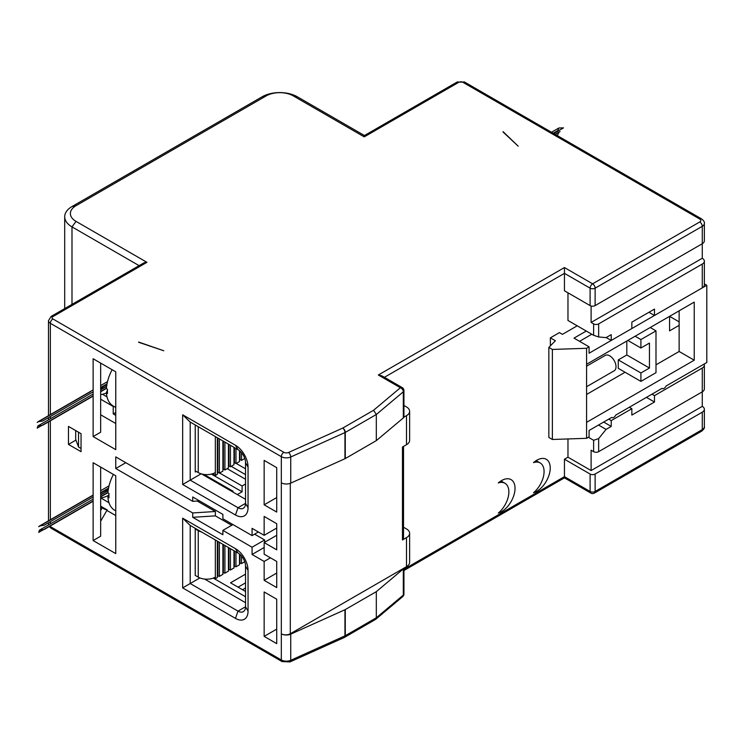 <?xml version="1.0" encoding="UTF-8"?>
<svg xmlns="http://www.w3.org/2000/svg" width="744" height="744" viewBox="0 0 744 744"><rect width="100%" height="100%" fill="white"/><g stroke="black" fill="none" stroke-linecap="round" stroke-linejoin="round"><path stroke-width="1.12" d="M115.757 415.375L113.237 413.924L113.237 406.466L100.663 399.212M245.529 484.009L242.098 485.99L242.098 491.803L211.436 474.095M242.098 491.803L237.317 494.555M113.237 413.924L115.757 412.474M102.486 394.264L107.006 396.877M113.237 406.466A37.349 21.567 120 0 0 113.813 406.354M93.121 358.738L115.757 371.814L115.757 449.646L93.121 436.57L93.121 358.738M182.652 587.881L235.476 618.376A17.782 10.267 -120 0 0 248.05 611.112L248.05 570.453A17.782 10.267 -120 0 0 235.476 548.672L182.652 518.177L182.652 587.881L190.204 583.529L190.204 525.441L237.987 553.034L235.476 548.672M276.722 599.208L264.148 591.945L264.148 636.38L276.722 643.644L276.722 599.208M264.148 504.823L276.722 512.077L276.722 467.651L264.148 460.387L264.148 504.823L276.722 497.559M258.363 531.979L252.067 535.606L222.893 518.763L222.893 514.402L192.715 496.983L192.715 501.335L199.504 500.898M125.81 462.712L115.757 468.515L115.757 456.9L192.715 501.335M115.757 468.515L192.715 512.951L192.715 517.312L222.893 534.731L222.893 530.379L252.067 547.221L252.067 554.485L264.148 561.45L270.435 557.823M252.067 535.606L252.067 528.342L264.148 535.317L264.148 516.438L276.722 523.702L276.722 549.835L264.148 542.571L264.148 554.196L276.722 561.45L276.722 587.593L264.148 580.329L264.148 561.45M235.476 445.284L182.652 414.789L182.652 484.493L235.476 514.988A17.782 10.267 -120 0 0 248.05 507.724L248.05 467.065A17.782 10.267 -120 0 0 235.476 445.284L237.987 449.646A10.667 6.157 -120 0 1 245.529 462.712L245.529 503.372L248.05 507.724M68.467 426.405L81.05 433.668L81.05 451.673L68.467 444.419L68.467 426.405M93.121 540.544L115.757 553.61L115.757 475.779L93.121 462.712L93.121 540.544L100.663 536.192L100.663 467.065M403.518 527.245A3.553 2.055 180 0 1 403.955 527.459L406.494 528.928A10.667 6.157 180 0 1 409.628 533.281L409.628 562.325A10.667 6.157 0 0 1 406.494 566.677L403.871 568.193A3.553 2.055 180 0 1 403.313 568.955L376.315 591.657L345.281 609.569A3.553 2.055 180 0 1 344.956 609.736L290.727 634.148A7.115 4.111 180 0 1 281.325 633.814L281.325 456.658L50.36 323.315A6.398 3.692 180 0 1 48.481 320.701L51.094 316.451L144.094 262.762L146.94 262.325L76.018 221.377A19.204 11.086 180 0 1 76.018 205.688L266.157 95.911A19.204 11.086 180 0 1 293.322 95.911L364.244 136.868L363.537 136.068L457.03 82.091A3.553 2.055 -120 0 1 458.816 82.268L364.244 136.868M503.074 131.632L518.168 146.159L503.074 132.023M138.644 342.045L163.792 350.759L138.644 342.277M567.97 438.951L567.97 457.197L591.108 470.552L702.271 406.373L702.271 391.846L598.65 451.673A3.553 2.055 0 0 1 593.619 451.673L593.619 440.29L598.65 438.607L606.062 429.39L611.224 426.414L611.224 420.602L631.851 408.698L631.851 415.087L654.488 402.011L654.488 395.622L702.271 368.038A7.115 4.111 180 0 0 704.354 365.137L704.354 388.945A7.115 4.111 0 0 1 702.271 391.846L702.271 368.038M679.133 325.342L669.572 330.866L669.572 316.339L679.133 321.864M403.313 417.942L403.313 391.8L376.315 414.501L376.315 440.634L403.313 417.942A3.553 2.055 0 0 0 403.871 417.179A3.553 2.055 0 0 0 403.936 416.779L403.936 390.637A3.553 2.055 180 0 1 403.313 391.8A3.553 2.39 -130.1 0 0 400.384 387.736L378.333 375.004L564.445 267.552L564.445 290.783L590.104 305.598A3.553 2.055 0 0 0 595.126 305.598L702.271 243.734L702.271 258.261A7.115 4.111 180 0 1 704.354 261.163A7.115 4.111 180 0 1 702.271 264.064L598.65 323.891A3.553 2.055 180 0 1 593.619 323.891L591.108 322.44L702.271 258.261M50.36 525.934L50.36 526.603L281.325 659.956L281.325 633.814A6.398 3.692 0 0 0 290.299 633.767L403.871 568.193M281.325 482.8A7.115 4.111 0 0 0 290.727 483.135L344.956 458.723A3.553 2.055 0 0 0 345.281 458.555L376.315 440.634M344.956 458.723L344.956 432.58A3.553 1.786 -114.2 0 0 342.77 428.06A3.553 2.055 60 0 1 345.281 432.413L376.315 414.501L373.572 410.279L400.384 387.736A3.553 2.055 -60 0 1 402.16 387.559A3.553 3.553 0 0 1 403.936 390.637M378.333 375.004L381.886 375.86L402.16 387.559M458.816 82.268A2.846 1.646 180 0 1 462.833 82.268L699.76 219.052A3.553 2.055 180 0 1 699.76 221.954A3.553 2.055 -120 0 1 702.271 226.316L702.271 243.734A7.115 4.111 0 0 0 704.354 240.833L704.354 223.405A7.115 4.111 180 0 1 702.271 226.316L595.126 288.17A3.553 2.055 180 0 1 590.104 288.17L564.445 273.355L384.397 377.31M704.354 261.163L704.354 284.98A7.115 4.111 0 0 1 702.271 287.882L654.488 315.475L654.488 309.086L631.851 322.152L631.851 328.541L611.224 340.445L611.224 334.642L606.062 337.618L598.65 336.958L593.619 335.284L567.97 320.469L567.97 292.82M567.97 457.197L564.445 459.225L564.445 476.653C564.445 478.234 564.445 478.234 564.445 476.653C564.445 478.234 564.445 478.234 564.445 476.653L590.104 491.468L590.104 474.04L564.445 459.225M533.485 462.619A19.028 10.983 -60 0 1 546.291 459.299A19.028 10.983 -60 0 1 548.477 476.699A19.028 10.983 -60 0 1 533.485 492.751A18.851 10.881 120 0 0 543.52 476.281A18.851 10.881 120 0 0 540.172 462.945A18.851 10.881 120 0 0 533.485 462.619M550.365 345.876L550.365 337.832L559.414 332.605L562.436 334.344L577.223 325.807M498.275 513.081A18.851 10.881 120 0 0 508.31 496.611A18.851 10.881 120 0 0 504.962 483.265A18.851 10.881 120 0 0 498.275 482.949A19.028 10.983 -60 0 1 511.082 479.629A19.028 10.983 -60 0 1 513.267 497.029A19.028 10.983 -60 0 1 498.275 513.081M376.315 591.657L376.315 617.79L403.313 595.098A3.553 2.055 0 0 0 403.936 593.935L403.936 568.156M290.727 634.148L290.727 660.291A3.553 1.786 65.8 0 1 290.002 661.909L282.06 661.583A3.553 2.055 -60 0 1 281.325 659.956A7.115 4.111 -0 0 0 290.727 660.291L344.956 635.878A3.553 1.786 -114.2 0 1 344.23 637.506A3.553 3.553 0 0 0 344.546 637.338L375.711 619.324L376.315 617.79L345.281 635.711A3.553 2.055 60 0 1 344.546 637.338A3.553 2.055 60 0 1 344.37 637.422M375.711 619.324L402.671 596.66A3.553 2.39 -130.1 0 0 403.313 595.098L403.313 568.955M702.271 406.373A7.115 4.111 180 0 1 704.354 409.274A7.115 4.111 180 0 1 702.271 412.176L595.126 474.04A3.553 2.055 180 0 1 590.104 474.04M591.108 470.552L591.108 450.222L593.619 451.673M588.392 437.267L593.619 440.29M598.52 425.038L606.062 429.39M579.539 341.319L591.806 334.233M611.726 340.157L589.09 353.223L589.09 346.834L574.005 338.12L586.272 331.043M591.108 322.44L591.108 306.007M654.488 315.475L648.954 312.275M625.062 372.251L586.579 394.459M626.82 341.031L626.82 354.972L618.273 359.901L618.273 368.327L640.9 381.393L655.994 372.679L655.994 330.866L650.21 327.518M655.994 364.839L679.133 351.484L694.226 360.198L586.579 422.341L586.579 364.262L694.226 302.111L694.226 360.198M666.057 308.788L706.8 285.268L706.8 362.514L666.057 386.043A3.553 2.055 -60 0 1 664.048 388.368A3.553 2.055 -60 0 1 662.262 388.545A3.553 2.055 -60 0 1 662.03 388.368L615.753 415.087A3.553 2.055 -60 0 1 613.744 417.403A3.553 2.055 -60 0 1 611.959 417.579A3.553 2.055 -60 0 1 611.726 417.403L589.09 430.478L589.09 436.868L586.579 438.318L552.374 439.481L548.849 437.444L548.849 347.42L555.396 340.733L550.365 337.832M589.09 346.834L586.579 348.285L552.374 349.447L548.849 347.42M586.579 422.341L586.579 438.318M552.374 439.481L552.374 349.447M586.579 348.285L586.579 364.262M615.753 337.832L662.03 311.113M679.133 310.825L679.133 351.484M706.8 285.268L704.354 283.855M586.579 386.722L614.163 370.8A8.891 5.134 -120 0 0 615.53 363.677A8.891 5.134 -120 0 0 609.717 355.837A8.891 5.134 -120 0 0 605.272 355.399L586.579 366.188M603.682 422.053L611.224 426.414M608.713 419.151L611.224 420.602M629.331 407.247L631.851 408.698M646.434 397.37L654.488 402.011M651.967 394.171L654.488 395.622M704.112 364.067A7.115 4.111 180 0 1 704.354 365.137M635.116 336.232L640.9 339.571L655.994 330.866M640.9 339.571L640.9 347.997L649.456 343.058L649.456 368.038L640.9 372.977L618.273 359.901M640.9 372.977L640.9 381.393M649.456 368.038L626.82 354.972M640.9 347.997L627.824 340.445M611.224 340.445L606.193 337.543M409.628 533.281A10.667 6.157 180 0 1 406.494 537.642L402.476 539.958A3.553 2.055 0 0 0 403.518 538.507L403.518 446.428M403.936 405.471A3.553 2.055 180 0 1 403.955 405.48L406.494 406.949A10.667 6.157 180 0 1 409.628 411.311A10.667 6.157 180 0 1 406.494 415.663L403.871 417.179M409.628 411.311L409.628 440.346A10.667 6.157 0 0 1 406.494 444.707L402.476 447.032L402.476 539.958M244.767 591.034L245.529 590.596M242.507 589.722L245.529 587.974M106.876 510.44L115.757 515.564M108.959 502.702L100.719 497.941M215.351 539.958L215.351 577.139A12.09 6.984 0 0 1 198.248 577.139L195.226 575.391L195.226 528.342M245.529 602.696L204.609 579.064M245.529 596.735L213.258 578.097M239.494 563.013L241.512 563.599L244.73 561.739M245.529 591.471L230.528 582.812L245.529 574.145M215.351 577.139L215.351 578.702L213.891 577.856M215.351 578.702L217.36 577.539L217.36 541.121M217.36 575.791L219.378 576.377L222.893 574.34L222.893 544.32M222.893 572.601L224.911 573.178L228.427 571.15L228.427 547.51M228.427 569.402L230.445 569.988L233.96 567.951L233.96 550.709M233.96 566.212L235.978 566.789L239.494 564.761L239.494 554.075M235.978 566.789L235.978 551.871M234.462 565.914L234.462 550.997M230.445 569.988L230.445 548.672M228.929 569.114L228.929 547.807M224.911 573.178L224.911 545.482M223.395 572.303L223.395 544.608M219.378 576.377L219.378 542.283M217.862 575.503L217.862 541.418M238.071 587.165L245.529 582.859M241.512 563.599L241.512 556.075M239.996 562.724L239.996 554.503M201.643 532.044A12.09 6.984 180 0 1 198.248 530.667L195.226 528.928M199.894 577.93L190.204 583.529L237.987 611.112A10.667 6.157 -120 0 0 243.325 611.642A10.667 6.157 -120 0 0 245.529 606.76L248.05 611.112M248.05 570.453L245.529 566.1L245.529 606.76L237.987 611.112L235.476 618.376M245.529 566.1A10.667 6.157 -120 0 0 237.987 553.034M190.204 525.441L182.652 518.177M93.121 436.57L100.663 432.218L100.663 363.1M232.286 491.654L233.039 491.217L203.968 474.44M115.757 423.503L100.663 414.789M233.039 491.217L233.039 492.091M266.157 95.911L262.13 96.785L71.991 206.562L76.018 205.688M76.018 221.377L71.991 226.892A24.896 14.378 180 0 1 64.7 216.727A24.896 14.378 180 0 1 71.991 206.562M71.991 304.389L71.991 226.892L139.109 265.645M364.458 135.538L297.34 96.785L293.322 95.911M262.13 96.785A24.896 14.378 180 0 1 297.34 96.785M106.411 392.981A32.011 18.479 -60 0 1 100.663 394.562M106.913 384.527L100.663 388.136A24.896 14.378 120 0 0 103.769 387.894M108.531 495.337A32.011 18.479 -60 0 1 100.663 497.95M104.281 491.17A24.896 14.378 120 0 0 108.28 489.654M245.529 499.308L201.643 473.965M196.239 471.426L195.226 472.003L195.226 424.954M201.14 473.816L190.204 480.14L190.204 422.053L237.987 449.646M195.226 470.84L198.248 472.589A12.09 6.984 0 0 0 215.351 472.589L215.351 475.49L212.458 473.816M215.351 475.49L217.36 474.328L217.36 437.732M222.893 440.932L222.893 471.129L219.378 473.165L217.862 472.291L217.862 438.021M222.893 469.39L223.395 469.101L223.395 441.22M228.427 444.122L228.427 467.939L224.911 469.976L223.395 469.101M228.427 466.2L228.929 465.902L228.929 444.41M233.96 447.321L233.96 464.74L230.445 466.776L228.929 465.902M233.96 463.001L234.462 462.712L234.462 447.609M239.494 450.687L239.494 461.55L235.978 463.586L234.462 462.712M239.494 459.811L239.996 459.513L239.996 451.115M244.785 458.499L241.512 460.387L239.996 459.513M217.36 472.589L217.862 472.291M219.378 473.165L219.378 438.895M241.512 460.387L241.512 452.678M235.978 463.586L235.978 448.483M230.445 466.776L230.445 445.284M224.911 469.976L224.911 442.094M235.476 514.988L237.987 507.724L190.204 480.14L182.652 484.493M237.987 507.724A10.667 6.157 -120 0 0 243.325 508.254A10.667 6.157 -120 0 0 245.529 503.372L237.987 507.724M182.652 414.789L190.204 422.053M245.529 468.813L236.229 463.438M245.529 474.616L231.198 466.339M245.529 479.266L227.171 468.664M242.098 485.99L219.629 473.017M100.663 510.524L102.207 507.836L100.663 506.943M100.663 506.143L107.183 509.91L100.663 521.2M102.207 507.836A37.349 21.567 120 0 0 103.118 508.412A37.349 21.567 120 0 0 107.183 509.91M276.722 629.117L264.148 636.38M276.722 528.054L264.148 535.317M264.148 542.571L276.722 535.317M264.65 542.283L264.65 539.958L252.067 547.221M254.588 534.155L264.65 539.958M192.715 517.312L215.351 515.862L231.7 525.292M215.351 515.862L215.351 511.5L192.715 512.951M197.244 501.047L215.351 511.5M264.148 580.329L276.722 573.066M264.148 547.51L252.067 554.485M232.956 524.567L222.893 530.379M75.953 440.095L68.467 444.419M81.05 448.483L78.529 447.032L75.693 439.379L75.693 430.581M78.529 447.032L78.529 432.218M110.726 372.512A56.907 56.907 0 0 1 112.102 369.703A33.154 19.139 120 0 0 110.726 372.512A33.154 19.139 120 0 0 106.401 388.684L107.489 389.307A33.154 19.139 120 0 0 107.415 391.456A33.154 19.139 120 0 0 107.489 393.511L106.401 392.888A33.154 19.139 120 0 0 113.2 406.001L115.757 407.479M107.452 390.042A56.851 32.82 0 0 0 106.401 392.888M90.703 391.549L37.2 422.443L38.056 421.709L42.575 421.048L93.121 391.874M100.663 387.512L107.034 383.839L100.663 387.55M93.121 396.115L42.622 425.27L37.944 425.903L37.209 428.135L93.121 395.854M100.663 391.502L106.439 388.163M100.663 391.725L106.42 388.396L100.663 391.763M100.663 389.837L106.625 386.396M112.232 476.774A56.907 56.907 0 0 1 113.386 474.412A33.154 19.139 120 0 0 112.232 476.774A33.154 19.139 120 0 0 107.917 492.946L108.996 493.57A33.154 19.139 120 0 0 108.931 495.709A33.154 19.139 120 0 0 108.996 497.773L107.917 497.141A33.154 19.139 120 0 0 114.706 510.263L115.757 510.868M108.959 494.304A56.851 32.82 0 0 0 107.917 497.141M92.21 495.811L38.707 526.696L39.572 525.971L44.082 525.311L93.121 497.001M108.54 488.138L100.663 492.686L108.55 488.092M108.419 488.78L100.663 493.263M93.121 501.251L44.129 529.533L39.451 530.165L38.716 532.397L93.121 500.991M100.663 496.629L107.954 492.426M107.927 492.695L100.663 496.89M107.936 492.658L100.663 496.853M100.663 494.974L108.131 490.659M553.211 133.241L557.823 130.581L558.884 127.987L563.506 127.875L553.713 133.529M555.201 134.385L560.065 131.576L558.995 132.041L557.805 134.766L556.828 135.324M345.281 458.555L345.281 432.413A3.553 2.055 180 0 1 344.956 432.58L290.727 456.993A7.115 4.111 180 0 1 281.325 456.658A3.553 2.055 -60 0 1 283.845 452.306L52.88 318.953A3.553 2.055 120 0 0 50.36 323.315L50.36 414.613M50.36 416.556L50.36 418.733M50.36 420.797L50.36 519.74M50.36 521.693L50.36 523.869M564.445 267.552L592.615 283.817L699.76 221.954M283.845 452.306A3.553 2.055 180 0 0 288.542 452.473L342.77 428.06L373.572 410.279M52.88 318.953A2.846 1.646 180 0 1 52.88 316.628L146.94 262.325M699.76 219.052A3.553 2.055 -60 0 1 701.536 218.876L464.619 82.091A3.553 2.055 120 0 0 462.833 82.268M49.82 526.25A6.398 3.692 0 0 0 50.36 526.603A3.553 2.055 120 0 0 51.094 528.231L49.281 526.557M290.299 483.312L290.299 633.767M288.542 452.473A3.553 1.786 65.8 0 1 290.727 456.993L290.727 483.135M590.104 305.598L590.104 288.17A3.553 2.055 -60 0 1 592.615 283.817A3.553 2.055 60 0 1 595.126 288.17L595.126 305.598M403.936 569.318L564.445 476.653M345.281 609.569L345.281 635.711A3.553 2.055 0 0 1 344.956 635.878L344.956 609.736M403.936 570.527L564.445 477.853L590.838 493.095A3.553 2.055 -60 0 1 590.104 491.468A3.553 2.055 0 0 0 595.126 491.468L702.271 429.604A7.115 4.111 -0 0 0 704.354 426.703L704.354 409.274M598.65 438.607L598.65 451.673M702.271 287.882L702.271 264.064M598.65 323.891L598.65 336.958M593.619 335.284L593.619 323.891M595.126 474.04L595.126 491.468A3.553 2.055 60 0 1 594.391 493.095L701.536 431.232A3.553 2.055 -120 0 0 702.271 429.604L702.271 412.176M406.494 566.677L406.494 537.642M406.494 444.707L406.494 415.663M48.574 524.892L48.481 523.99A6.398 3.692 0 0 0 48.658 524.846M51.094 316.451A3.553 2.055 60 0 1 52.88 316.628M198.248 472.589L198.248 426.703M215.351 436.57L215.351 472.589M248.05 467.065L245.529 462.712M198.248 577.139L198.248 530.667M282.06 661.583L51.094 528.231M704.354 223.405C704.782 222.261 703.843 220.754 701.536 218.876M344.23 637.506L290.002 661.909M402.671 596.66A3.553 3.553 0 0 0 403.936 593.935M704.354 426.703C704.782 427.847 703.843 429.353 701.536 431.232M590.838 493.095A3.553 3.553 0 0 0 594.391 493.095M540.172 462.945L536.154 460.62M504.962 483.265L500.945 480.95M64.7 216.727L64.7 308.602M48.481 523.99L48.481 522.772M48.481 520.828L48.481 421.885M48.481 419.811L48.481 417.635M48.481 415.691L48.481 320.701M464.619 82.091L457.03 82.091M38.056 421.709L93.121 389.921M100.663 385.569L107.527 381.607L100.663 385.569M37.944 425.903L93.121 394.05M100.663 389.689L106.643 386.238L100.663 389.689M39.572 525.971L93.121 495.058M100.663 490.696L109.033 485.869L100.663 490.696M39.451 530.165L93.121 499.178M100.663 494.825L108.159 490.501L100.663 494.825M558.884 127.987L551.499 132.255M558.995 132.041L555.071 134.311"/></g></svg>
